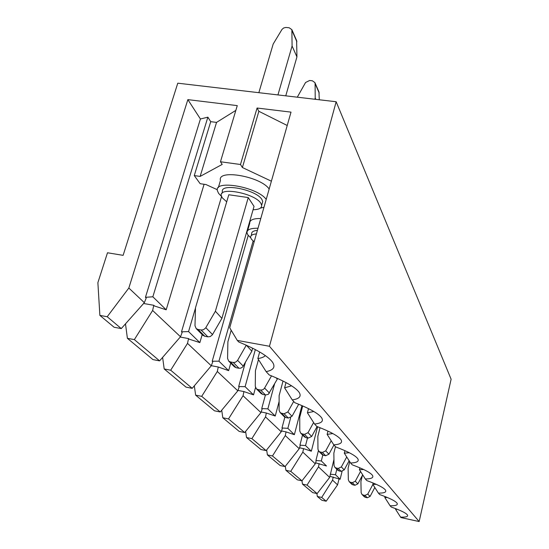 <?xml version="1.0" encoding="UTF-8"?>
<svg xmlns="http://www.w3.org/2000/svg" width="549" height="549" viewBox="0 0 549 549"><rect width="100%" height="100%" fill="white"/><g stroke="black" fill="none" stroke-linecap="round" stroke-linejoin="round"><path stroke-width="0.82" d="M256.404 233.901C252.32 234.286 250.399 235.494 250.639 237.532L251.38 239.165L254.153 241.821M258.016 228.247C250.426 228.13 246.748 229.681 246.995 232.906L247.935 234.993L250.694 237.779M253.075 209.739C258.998 209.622 261.859 208.133 261.653 205.257L260.905 203.432C255.511 193.433 218.447 186.296 221.322 195.746L222.263 197.805L226.71 201.812M261.653 205.257L262.731 201.49L261.983 199.651C256.623 189.583 219.579 182.474 222.434 191.985L222.043 193.31M266.21 199.424C257.653 186.983 213.842 179.317 217.397 190.743L218.591 193.372L221.508 196.425M260.425 208.078L263.966 207.309M217.349 189.728L205.964 184.539L200.172 183.709L194.271 175.584L200.138 176.414L222.208 164.398L220.465 161.763L237.271 105.621L187.854 99.63L128.83 288.033L107.206 316.732L121.274 328.583L114.123 327.266L99.87 315.394L97.88 282.666L107.494 252.773L123.12 255.347L177.773 83.187L336.153 101.743L269.449 346.268L237.285 340.414L238.733 341.979C256.857 349.473 268.125 356.212 272.537 362.21C275.667 367.013 273.532 370.156 266.141 371.639L269.188 374.933C285.411 381.459 295.376 387.23 299.068 392.247C301.682 396.309 299.418 398.862 292.267 399.912L294.854 402.712C309.533 408.47 318.441 413.479 321.584 417.734C323.793 421.213 321.453 423.313 314.563 424.034L316.78 426.436C330.175 431.583 338.218 435.981 340.929 439.632C342.823 442.652 340.449 444.388 333.799 444.855L335.727 446.941C348.039 451.573 355.368 455.478 357.722 458.655C359.362 461.29 356.98 462.745 350.578 463.013L352.266 464.838C363.651 469.052 370.376 472.545 372.442 475.331C373.876 477.651 371.508 478.872 365.332 478.982L366.828 480.595C377.41 484.444 383.621 487.601 385.453 490.058C386.709 492.124 384.369 493.153 378.419 493.132L379.743 494.574C389.632 498.121 395.397 500.983 397.03 503.172C398.149 505.018 395.829 505.883 390.092 505.766L384.801 497.483L387.409 497.518M384.801 497.483L385.021 496.536M322.798 455.059L321.316 460.934L315.922 460.481L316.217 460.762L315.27 463.836L302.828 452.108L303.535 448.629L311.338 451.209L305.546 445.568L299.919 445.164L300.255 445.486L299.232 448.711L285.288 435.57L286.05 431.885L294.367 434.678L287.854 428.33L281.98 427.994L282.358 428.35L281.246 431.754L265.517 416.924L266.334 413.013L275.241 416.039L267.864 408.854L261.729 408.607L262.148 409.012L260.933 412.601L243.056 395.74L243.934 391.574L253.521 394.875L245.101 386.674L238.678 386.544L239.158 387.011L237.82 390.813L217.315 371.474L218.269 367.013L228.638 370.637L218.934 361.18L212.209 361.215L212.765 361.75L211.283 365.785L187.518 343.379L188.561 338.582L189.192 339.179L199.863 342.603L188.554 331.582L181.499 331.822L182.151 332.447L180.497 336.757L152.629 310.48L153.782 305.292L143.612 303.494M315.579 462.828L326.504 465.984L321.316 460.934M378.419 493.132L372.833 484.39L376.257 484.335M372.833 484.39L373.162 483.01M307.502 437.972L305.546 445.568M317.59 426.745L311.338 451.209M365.332 478.982L359.43 469.724L363.644 469.512M359.43 469.724L359.89 467.83M290.661 417.652L287.854 428.33M301.943 405.601L294.367 434.678M350.578 463.013L344.312 453.179L349.288 452.726M344.312 453.179L344.937 450.66M274.534 384.053L267.864 408.854M279.118 401.491L275.241 416.039M333.799 444.855L327.129 434.376L332.831 433.566M327.129 434.376L327.952 431.109M255.34 349.589L245.101 386.674M255.511 387.587L253.521 394.875M314.563 424.034L307.426 412.814L313.802 411.503M307.426 412.814L308.504 408.641M253.13 241.018L218.934 361.18M230.745 363.164L228.638 370.637M319.161 463.582L318.489 466.876L329.661 477.41L333.943 459.513M318.386 450.75L315.922 460.481M302.547 434.993L299.919 445.164M284.842 417.171L281.98 427.994M265.407 394.985L261.729 408.607M245.341 362.553L238.678 386.544M248.23 235.384L212.209 361.215M260.933 412.601L244.676 432.543L228.501 418.921L243.056 395.74M237.82 390.813L220.259 411.976L201.703 396.344L217.315 371.474M281.246 431.754L266.107 450.599L251.888 438.624L265.517 416.924M299.232 448.711L285.075 466.581L272.476 455.965L285.288 435.57M315.27 463.836L301.977 480.821L290.737 471.351L302.828 452.108M329.661 477.41L317.137 493.592L307.049 485.09L318.489 466.876M244.676 432.543L239.206 431.418L222.812 417.768L228.501 418.921M194.319 385.823L195.636 395.143L214.446 410.803L220.259 411.976M195.636 395.143L201.703 396.344M266.107 450.599L260.947 449.521L246.528 437.519L251.888 438.624M285.075 466.581L280.182 465.545L267.404 454.901L272.476 455.965M301.977 480.821L297.332 479.819L285.933 470.328L290.737 471.351M317.137 493.592L312.717 492.631L302.478 484.108L307.049 485.09M221.714 410.227L222.812 417.768M245.609 431.39L246.528 437.519M266.649 449.926L267.404 454.901M285.302 466.286L285.933 470.328M301.957 480.814L302.478 484.108M211.283 365.785L192.198 388.335L170.684 370.211L187.518 343.379M162.614 357.392L164.192 368.955L185.994 387.114L192.198 388.335M164.192 368.955L170.684 370.211M292.267 399.912L284.602 387.841L286.002 382.571M284.602 387.841L291.581 385.823M195.499 308.003L188.554 331.582M202.19 334.595L199.863 342.603M221.57 196.583L181.499 331.822M121.274 328.583L144.346 302.664L146.219 298.052L145.451 297.318L152.842 296.789L166.189 309.794L154.523 305.999L153.782 305.292M180.497 336.757L159.601 360.871L134.361 339.611L127.389 338.308L125.495 323.841M152.629 310.48L134.361 339.611M127.389 338.308L152.958 359.602L159.601 360.871M266.141 371.639L257.852 358.572L259.663 351.978M201.085 330.004L203.391 329.764L205.607 328.028L215.386 311.235L221.899 318.379L254.036 206.39L248.258 197.565L228.789 194.751L195.506 307.749L194.984 325.729L196.199 328.604L197.949 329.434L204.777 336.276L207.865 336.839L201.085 330.004L197.949 329.434M237.285 340.414L229.715 327.787L291.018 112.133L257.076 108.023L258.867 111.296L287.223 125.495M194.271 175.584L210.727 121.665L216.539 122.4L235.844 110.383M210.727 121.665L207.872 117.17L200.419 118.996L187.854 99.63M330.278 474.219L335.466 474.713L340.133 479.263L329.99 476.333M339.028 478.934L337.566 484.863L332.564 480.149L333.195 477.012M145.451 297.318L200.419 118.996M144.346 302.664L128.83 288.033M107.206 316.732L99.87 315.394M269.449 346.268L419.155 521.55L451.12 379.222L336.153 101.743M390.092 505.766L391.279 507.056C400.557 510.337 405.931 512.958 407.406 514.921C408.394 516.582 406.116 517.309 400.578 517.117L401.01 517.583L419.155 521.55M400.578 517.117L395.541 509.239L395.678 508.662M332.564 480.149L321.7 497.435L317.349 496.488L316.876 493.537M337.566 484.863L326.181 501.216L321.7 497.435M326.181 501.216L321.899 500.276L317.349 496.488M220.465 161.763L240.483 164.494L257.076 108.023M257.852 358.572C261.53 358.023 264.021 357.028 265.332 355.587M395.541 509.239L397.325 509.307M152.842 296.789L207.872 117.17M166.189 309.794L204.091 184.272M335.466 474.713L336.812 469.271M340.133 479.263L342.075 471.385M240.483 164.494L242.39 167.52L271.391 181.191M260.789 218.495C253.199 218.42 249.521 220.032 249.747 223.319L247.668 230.573M269.168 189.021C260.7 176.38 216.992 168.817 220.458 180.456L218.317 187.648M242.39 167.52L258.867 111.296M200.138 176.414L216.539 122.4M204.777 336.276L202.718 335.13M221.899 318.379L212.305 334.904L210.137 336.612L207.865 336.839M215.386 311.235L248.258 197.565M365.414 497.353L367.308 497.758L364.975 495.404L363.061 494.992L365.414 497.353L364.131 496.598M374.823 487.505L370.074 496.44L367.308 497.758M362.409 475.359L360.913 481.555L361.153 492.652L361.976 494.443L363.061 494.992M364.975 495.404L367.768 494.073L372.881 484.465M296.618 40.571L296.934 56.897L292.082 45.999L291.869 29.653L289.165 27.766L285.851 27.45L283.709 27.958L282.021 29.371L273.182 44.03L258.847 92.692M292.082 45.999L277.938 94.929M296.934 56.897L285.761 95.842M180.237 337.052L188.561 338.582M257.412 230.36C253.329 230.758 251.408 231.98 251.641 234.032L251.168 235.699M246.419 345.259L251.819 351.182L242.617 367.048L240.743 368.166L238.987 368.255L233.263 362.477L230.36 361.928L236.125 367.713L238.987 368.255M236.125 367.713L234.21 366.629M251.819 351.182L252.643 348.21M233.263 362.477L235.391 362.271L237.422 360.672L246.281 345.197M230.36 361.928L228.727 361.146L227.581 358.476L227.89 341.78L231.17 330.217M318.955 91.923L319.285 99.767M315.833 99.369L315.215 97.983L315.092 83.592L314.9 82.597L312.374 80.792L309.622 80.483L305.567 82.508L297.284 97.194M315.215 97.983L314.865 99.252M211.317 365.689L218.269 367.013M299.521 447.799L303.535 448.629M281.5 430.965L286.05 431.885M261.146 411.983L266.334 413.013M237.964 390.414L243.934 391.574M276.099 377.801L277.3 379.126L268.337 394.34L265.49 394.999L260.59 390.058L257.886 389.529L262.82 394.484L265.49 394.999M262.82 394.484L261.029 393.461M277.3 379.126L277.492 378.419M260.59 390.058L262.566 389.872L264.234 388.671L271.515 375.866M257.886 389.529L256.362 388.795L255.271 386.29L255.429 370.712L258.49 359.574M298.704 404.236L292.034 416.259L288.328 418.05L284.087 413.768L281.555 413.267L285.83 417.549L288.328 418.05M285.83 417.549L284.149 416.588M284.087 413.768L287.841 411.949L293.688 401.449M281.555 413.267L280.127 412.567L279.091 410.22L279.132 395.623L283.03 381.033M317.109 426.559L311.681 436.448L308.209 438.116L304.503 434.376L302.122 433.888L305.862 437.635L308.209 438.116M305.862 437.635L304.276 436.723M304.503 434.376L308.016 432.681L313.603 422.524M302.122 433.888L300.783 433.23L299.795 431.02L299.747 417.281L302.705 405.931M333.929 444.999L328.94 454.181L325.674 455.745L322.407 452.445L320.163 451.985L323.457 455.286L325.674 455.745M323.457 455.286L321.961 454.414M322.407 452.445L325.708 450.859L331.205 440.772M320.163 451.985L318.9 451.353L317.96 449.26L317.844 436.297L320.033 427.698M349.143 460.755L344.223 469.882L341.142 471.351L338.239 468.421L336.118 467.981L339.042 470.912L341.142 471.351M339.042 470.912L337.628 470.088M338.239 468.421L341.354 466.931L346.735 456.974M336.118 467.981L334.917 467.377L334.025 465.401L333.854 453.124L335.466 446.66M362.69 474.83L357.845 483.882L354.935 485.275L352.341 482.653L350.331 482.228L352.945 484.849L354.935 485.275M352.945 484.849L351.593 484.06M352.341 482.653L355.285 481.247L360.535 471.447M350.331 482.228L349.185 481.651L348.327 479.771L348.121 468.112L349.706 461.64M205.82 327.684L212.525 334.567M367.768 494.073L370.074 496.44M296.892 41.786L292.068 30.703M237.621 360.357L243.282 366.169M319.216 93.069L315.092 83.592M264.625 388.102L269.47 393.077M287.841 411.949L292.034 416.259M308.016 432.681L311.681 436.448M325.708 450.859L328.94 454.181M341.354 466.931L344.223 469.882M355.285 481.247L357.845 483.882M296.7 40.75L291.869 29.653M196.199 328.604L203.048 335.46M361.976 494.443L364.337 496.811M319.031 92.095L314.9 82.597M228.727 361.146L234.519 366.938M256.362 388.795L261.317 393.75M280.127 412.567L284.416 416.863M300.783 433.23L304.53 436.983M318.9 451.353L322.208 454.661M334.917 467.377L337.855 470.321M349.185 481.651L351.813 484.28"/></g></svg>
